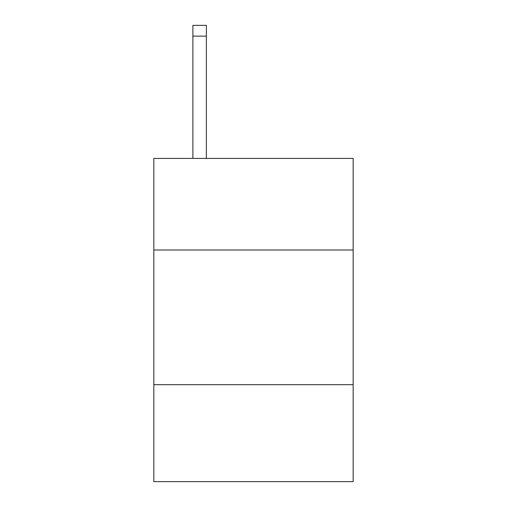 <?xml version="1.0" encoding="UTF-8"?>
<svg xmlns="http://www.w3.org/2000/svg" width="507" height="507" viewBox="0 0 507 507"><rect width="100%" height="100%" fill="white"/><g stroke="black" fill="none" stroke-linecap="round" stroke-linejoin="round"><path stroke-width="0.76" d="M353.164 249.995L353.164 158.412L153.836 158.412L153.836 249.995L353.164 249.995L353.164 481.65L153.836 481.65L153.836 249.995M353.164 384.68L153.836 384.68M206.362 158.412L206.362 36.124L192.894 36.124L192.894 25.35L206.362 25.35L206.362 36.124M192.894 158.412L192.894 36.124"/></g></svg>
